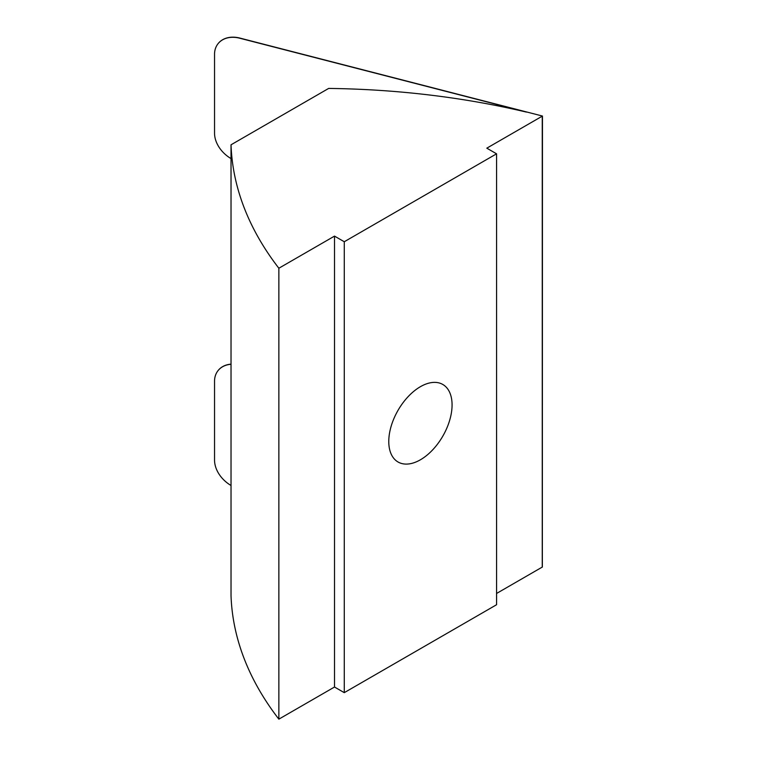 <?xml version="1.0" encoding="UTF-8"?>
<svg xmlns="http://www.w3.org/2000/svg" width="757" height="757" viewBox="0 0 757 757"><rect width="100%" height="100%" fill="white"/><g stroke="black" fill="none" stroke-linecap="round" stroke-linejoin="round"><path stroke-width="1.14" d="M496.573 593.46L542.249 567.088L542.249 116.171L486.808 148.173L496.573 153.813L344.274 241.738L334.509 236.108L278.86 268.233A552.26 318.839 180 0 1 231.027 144.795L328.652 88.427A552.26 318.839 180 0 1 526.399 112.083L239.761 38.219A27.612 20.59 -142.3 0 0 217.912 43.878A27.612 20.59 -142.3 0 0 214.543 54.267L214.543 133.185A27.612 20.59 -142.3 0 0 231.027 158.582M231.027 364.287A27.612 20.59 -142.3 0 0 217.912 370.798A27.612 20.59 -142.3 0 0 214.543 381.187L214.543 460.095A27.612 20.59 -142.3 0 0 231.027 485.492M217.969 370.722A27.612 20.59 37.7 0 1 218.025 370.646A27.612 20.59 37.7 0 1 231.027 364.145M217.969 43.802A27.612 20.59 37.7 0 1 218.025 43.736A27.612 20.59 37.7 0 1 239.874 38.077L542.457 116.048L542.343 567.116L542.249 116.171M452.071 404.967A44.758 25.842 -60 0 1 432.531 450.008A44.758 25.842 -60 0 1 398.04 461.997A44.758 25.842 -60 0 1 388.776 441.511A44.758 25.842 -60 0 1 408.307 396.46A44.758 25.842 -60 0 1 442.807 384.471A44.758 25.842 -60 0 1 452.071 404.967M231.027 144.795L231.027 595.712A552.26 318.839 0 0 0 278.86 719.15L334.509 687.025L344.274 692.655L496.573 604.729L496.573 153.813M334.509 236.108L334.509 687.025M344.274 241.738L344.274 692.655M278.86 268.233L278.86 719.15"/></g></svg>
